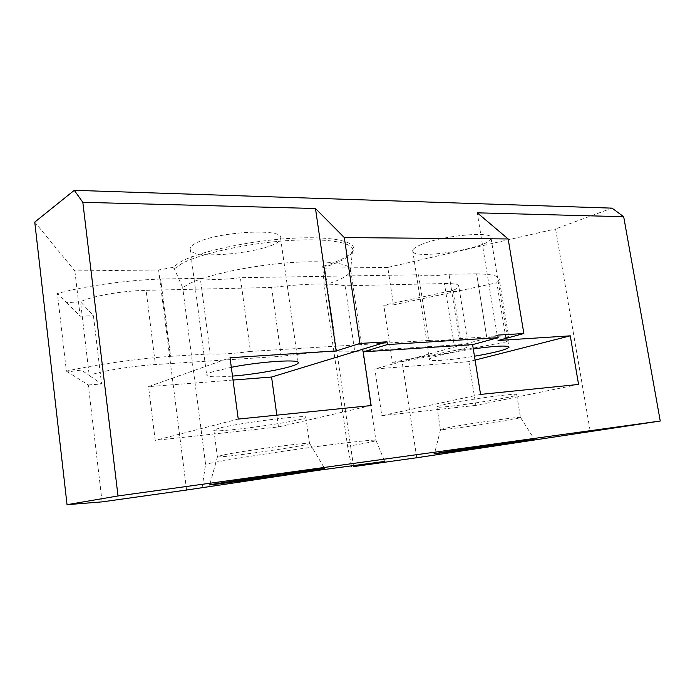 <?xml version="1.0" encoding="UTF-8"?>
<svg xmlns="http://www.w3.org/2000/svg" width="695" height="695" viewBox="0 0 695 695"><rect width="100%" height="100%" fill="white"/><g stroke="black" fill="none" stroke-linecap="round" stroke-linejoin="round"><path stroke-width="0.52" stroke-dasharray="3.48 2.61" d="M612.052 208.135L555.566 228.924L590.307 431.838M416.757 457.744L402.118 361.608L506.49 341.827L496.821 282.804L455.807 291.553L449.378 291.735L453.001 290.388C456.589 288.903 458.544 287.574 458.848 286.418C459.074 284.359 454.278 283.404 444.453 283.543L345.076 285.801C329.864 282.961 305.374 283.517 271.615 287.478L281.197 356.3L155.411 364.545C131.546 366.022 99.455 371.339 89.247 375.465L81.402 370.044L67.554 371.894L66.407 371.165L57.407 293.542L66.564 302.646L80.533 301.821L89.247 375.465L101.566 383.979L93.417 315.721L80.533 301.821C90.506 296.339 122.285 290.736 146.089 290.328L155.411 364.545M402.118 361.608L392.423 362.33L383.788 305.209L393.483 304.862L387.784 267.419L555.566 228.924M393.483 304.862L455.807 291.553M387.784 267.419L324.73 268.122L322.697 266.454C337.11 261.98 346.701 257.437 351.453 252.806C361.244 243.241 338.856 236.1 295.653 238.098C252.598 240.001 199.7 251.156 180.318 261.989L172.794 267.393L158.616 269.981L74.852 270.92L34.75 222.122M498.054 340.489L477.257 212.826M102.113 501.877L88.308 384.961L67.554 371.894M66.564 302.646L80.194 316.199L74.852 270.92M186.599 490.027L158.616 269.981M88.308 384.961L101.566 383.979M80.194 316.199L93.417 315.721M351.401 465.624L347.613 446.355L324.244 285.124C339.203 280.493 347.926 276.002 350.419 271.649L350.767 270.564C352.209 263.535 326.589 259.774 287.982 262.788C249.462 265.751 206.041 275.133 188.936 283.847L182.698 287.695L174.358 268.8L172.794 267.393M202.089 487.742L205.572 464.251L182.698 287.695M347.613 446.355C364.614 443.453 374.058 441.516 375.943 440.552L376.038 440.465C377.263 439.231 351.505 441.846 312.707 447.12C273.986 452.367 230.175 459.247 212.253 462.818L205.572 464.251M324.244 285.124L322.697 266.454M353.573 466.606L324.73 268.122M449.769 427.329L440.43 429.423C436.008 431.621 518.296 419.502 520.486 417.626L520.572 417.556C523.231 416.088 471.731 423.177 449.769 427.329M222.878 455.095L217.344 456.572C213.313 459.221 307.824 445.869 309.544 443.575L309.623 443.471C312.672 441.473 242.946 450.768 222.878 455.095M392.423 362.33L462.323 349.046L453.001 290.388L383.788 305.209M486.674 336.962L476.631 273.821L486.674 336.962C502.537 336.328 510.026 337.231 509.148 339.673L506.49 341.827M345.076 285.801L354.754 351.479L454.165 344.963C463.982 344.373 468.725 344.763 468.378 346.127C468.013 346.909 465.989 347.882 462.323 349.046L458.63 350.124L465.068 349.672M476.475 273.873C492.364 274.134 499.983 276.089 499.305 279.729L496.821 282.804M322.662 267.757C336.649 263.396 345.954 258.974 350.575 254.492L352.417 251.92C356.657 243.346 331.081 237.846 289.485 240.487C247.993 243.05 199.952 253.571 181.647 263.666L174.358 268.8M497.75 335.112L374.84 368.984L468.899 361.652L475.067 360.08M473.278 348.899C459.247 350.992 447.684 353.242 438.571 355.649C433.037 357.161 430.031 358.368 429.545 359.272C427.851 361.86 451.203 360.192 474.45 356.222M578.57 384.439L475.867 405.385L468.899 361.652M475.867 405.385L381.798 415.653L374.84 368.984M480.566 394.413L381.798 415.653M446.138 404.082L436.903 406.679C432.646 409.928 514.734 397.766 516.75 394.838C521.32 392.293 468.595 399.156 446.138 404.082M238.246 419.076L155.22 440.395L148.522 386.629L230.045 357.751M371.156 405.55L278.452 426.939L155.22 440.395M219.325 428.137L213.878 430.066C210.038 434.123 304.341 421.101 305.861 417.417C311.603 413.899 239.923 422.682 219.325 428.137M233.025 380.043L148.522 386.629M231.322 367.29L211.949 372.016C208.709 373.128 206.936 374.084 206.65 374.874C206.945 377.003 215.563 377.411 232.495 376.108M476.631 273.821L449.022 274.273C434.479 276.115 424.315 276.28 418.512 274.777L240.392 277.696C223.416 279.807 210.055 280.033 200.316 278.347L210.255 353.885L170.579 356.318L160.606 279.069L170.449 356.37C136.324 358.802 93.651 364.866 66.407 371.165M160.606 279.069C126.594 280.137 84.286 286.062 57.407 293.542M354.754 351.479C339.681 350.376 315.165 351.983 281.197 356.3M278.452 426.939L276.827 415.15M421.222 244.579C415.862 246.794 413.012 248.775 412.665 250.504C409.59 260.886 490.296 248.41 491.087 238.342C494.736 230.749 442.585 235.249 421.222 244.579M418.512 274.777L428.728 340.481C434.445 341.184 444.609 340.559 459.23 338.613L449.022 274.273M195.06 243.65C191.95 245.413 190.308 247.064 190.117 248.619C187.581 262.093 280.45 251.303 280.606 238.298C285.193 227.595 214.364 231.67 195.06 243.65M210.255 353.885C219.933 354.502 233.32 353.677 250.417 351.427L240.392 277.696M271.615 287.478L146.089 290.328M486.839 336.919L459.23 338.613M428.728 340.481L250.417 351.427M200.316 278.347L160.736 278.999M454.165 344.963L444.453 283.543M376.038 440.465L384.656 461.367M440.613 429.328L434.488 453.644M520.572 417.556L534.186 439.032M217.561 456.45L209.716 484.806M309.623 443.471L324.504 468.204M509.148 339.673L499.305 279.729M350.575 254.492L351.453 252.806M350.767 270.564L375.943 440.552M350.419 271.649L352.417 251.92M436.903 406.679L440.43 429.423M516.75 394.838L520.486 417.626M213.878 430.066L217.344 456.572M305.861 417.417L309.544 443.575M468.378 346.127L458.848 286.418M412.665 250.504L429.545 359.272M491.087 238.342L508.87 346.805M190.117 248.619L206.65 374.874M280.606 238.298L298.094 362.338"/><path stroke-width="1.04" d="M660.25 421.022L416.757 457.744L353.573 466.606L384.674 461.419L317.624 470.385L186.599 490.027L102.113 501.877L67.041 504.683L118.002 495.952L82.827 202.306L315.487 208.509L344.303 237.577L508.167 238.958L477.257 212.826L623.693 216.727L660.25 421.022L118.002 495.952M67.041 504.683L34.75 222.122L74.296 190.317L612.052 208.135L623.693 216.727M445.808 451.741L434.488 453.644C426.122 455.46 533.482 439.753 534.203 439.049L445.808 451.741M216.232 483.642L209.716 484.806C201.15 486.847 325.182 468.916 324.513 468.222L282.022 473.808L216.232 483.642M74.296 190.317L82.827 202.306M472.6 344.624L363.207 351.87L371.156 405.55L238.246 419.076L230.045 357.751L336.171 350.914L359.967 343.452L387.002 341.818L387.419 344.564L498.159 337.657L472.6 344.624L480.566 394.413L578.57 384.439L570.265 335.833L475.067 360.08M498.159 337.657L497.75 335.112L523.848 333.531L498.054 340.489L570.265 335.833M336.171 350.914L315.487 208.509M351.627 466.805L351.401 465.624M359.967 343.452L344.303 237.577M523.848 333.531L508.167 238.958M474.45 356.222C494.588 352.721 506.09 349.759 508.957 347.326C508.306 345.233 496.412 345.762 473.278 348.899M387.002 341.818L271.571 377.038L233.025 380.043M232.495 376.108C260.121 373.962 297.408 366.604 298.181 362.946C301.491 358.924 261.529 361.331 231.322 367.29M276.827 415.15L271.571 377.038M387.419 344.564L363.207 351.87M508.87 346.805L508.957 347.326M298.094 362.338L298.181 362.946"/></g></svg>
